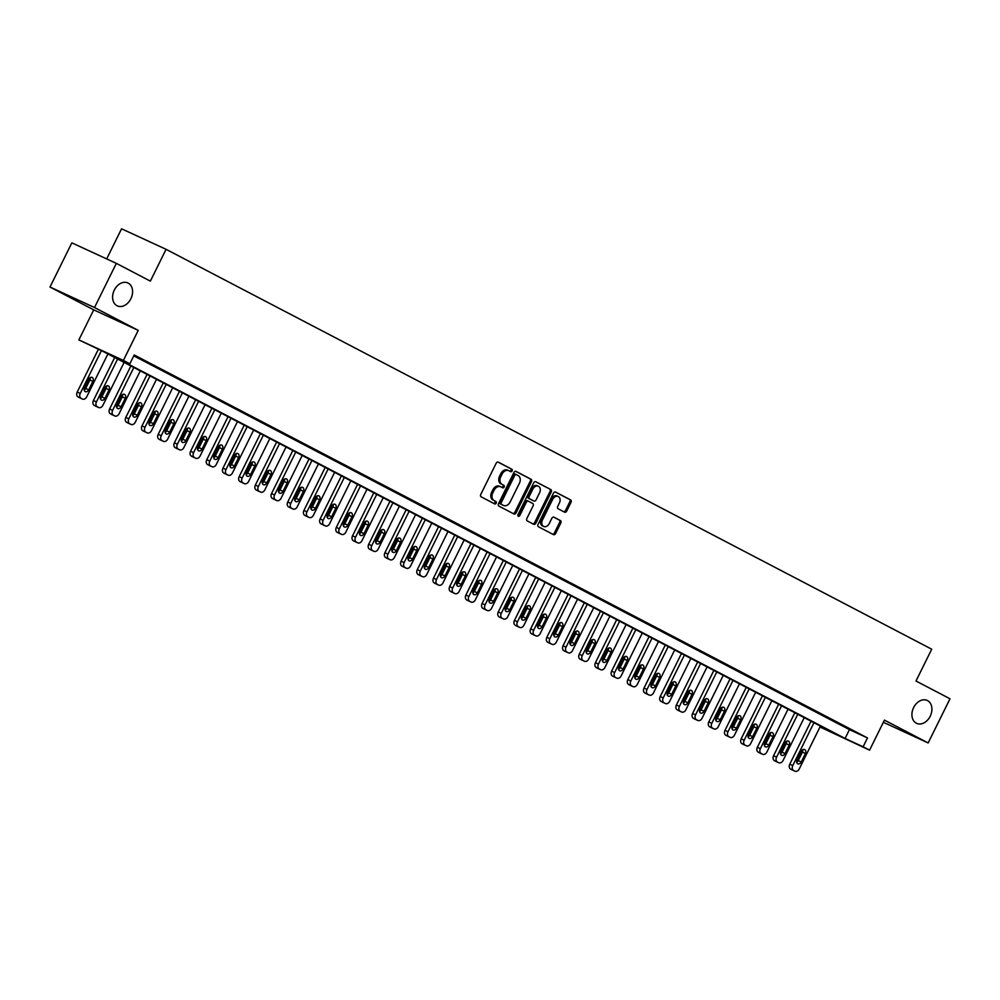 <?xml version="1.0" encoding="UTF-8"?>
<svg xmlns="http://www.w3.org/2000/svg" width="1000" height="1000" viewBox="0 0 1000 1000"><rect width="100%" height="100%" fill="white"/><g stroke="black" fill="none" stroke-linecap="round" stroke-linejoin="round"><path stroke-width="1.5" d="M512.125 470.9A1.35 1 114.7 0 0 511.825 469.212L498.312 462.163A1.938 1.438 114.7 0 0 496.188 463.225L480.763 494.45A1.938 1.438 114.7 0 0 481.175 496.85L494.688 503.913A1.35 1 114.7 0 0 495.887 501.488L494.137 500.562A6.188 4.588 114.7 0 1 492.812 492.887L494.1 490.288A6.188 4.588 114.7 0 1 500.763 486.788A6.188 4.588 114.7 0 1 500.913 486.863L502.663 487.775A1.35 1 114.7 0 0 503.862 485.35L502.113 484.438A6.188 4.588 114.7 0 1 500.788 476.763L502.062 474.162A6.188 4.588 114.7 0 1 508.725 470.662A6.188 4.588 114.7 0 1 508.875 470.737L510.625 471.65A1.35 1 114.7 0 0 512.125 470.9M509.725 471.175A1.35 1 114.7 0 0 510.625 468.663L497.962 462.05M493.787 503.438A1.35 1 114.7 0 0 494.675 500.925L494.137 500.562M501.75 487.312A1.35 1 114.7 0 0 502.65 484.8L502.113 484.438M913.625 707.562A12.625 9.35 114.7 0 0 916.637 723.363A12.625 9.35 114.7 0 0 930.212 716.225A12.625 9.35 114.7 0 0 927.2 700.438A12.625 9.35 114.7 0 0 913.625 707.562M114.3 290.087A12.625 9.35 114.7 0 0 117.312 305.875A12.625 9.35 114.7 0 0 130.887 298.75A12.625 9.35 114.7 0 0 127.875 282.95A12.625 9.35 114.7 0 0 114.3 290.087M564.562 512.15A1.938 1.438 114.7 0 0 566.7 511.075L571.025 502.312A1.938 1.438 114.7 0 0 570.612 499.913L555.6 492.075A1.938 1.438 114.7 0 0 553.475 493.15L538.05 524.375A1.938 1.438 114.7 0 0 538.462 526.775L553.462 534.612A1.938 1.438 114.7 0 0 555.588 533.538L560.825 522.962A1.938 1.438 114.7 0 0 560.413 520.562L553.987 517.2A1.938 1.438 114.7 0 0 551.862 518.275L549.263 523.525A5.175 3.837 114.7 0 1 543.7 526.45A5.175 3.837 114.7 0 1 542.463 519.975L552.625 499.412A5.175 3.837 114.7 0 1 558.188 496.488A5.175 3.837 114.7 0 1 559.425 502.962L557.725 506.4A1.938 1.438 114.7 0 0 558.15 508.787L564.562 512.15M133.787 355.85L849.438 729.625L867.487 737.938L863.112 746.775L869.587 750.163L819.987 726.988M116.337 263.363L94.513 307.538L50 287.025L71.838 242.85L116.337 263.363L150.35 281.125L166.075 249.312L931.712 649.2L915.987 681.012L950 698.775L928.162 742.95L884.438 720.113L869.587 750.163M50 287.025L93.725 309.862L138.238 330.375L94.513 307.538M138.238 330.375L123.387 360.412L129.863 363.8L111.812 355.487L845.075 738.462L863.112 746.775M867.487 737.938L134.225 354.963L129.863 363.8M531.475 481.662A1.938 1.438 114.7 0 0 531.062 479.263L516.062 471.425A1.938 1.438 114.7 0 0 513.925 472.5L498.5 503.725A1.938 1.438 114.7 0 0 498.913 506.112L513.913 513.95A1.938 1.438 114.7 0 0 516.05 512.888L531.475 481.662L530.275 481.112A1.938 1.438 114.7 0 0 529.862 478.713L515.7 471.312M535.837 481.75L550.837 489.588A1.938 1.438 114.7 0 1 551.25 491.987L535.825 523.212A1.938 1.438 114.7 0 1 533.688 524.288L527.275 520.925A1.938 1.438 114.7 0 1 526.85 518.525L533.112 505.863A1.938 1.438 114.7 0 0 532.7 503.462L528.438 501.238A1.938 1.438 114.7 0 0 526.312 502.312L519.8 515.5A1.35 1 114.7 0 1 518.013 514.562L533.7 482.825A1.938 1.438 114.7 0 1 535.788 481.725A1.938 1.438 114.7 0 0 535.788 481.725L535.737 481.712M883.363 722.288L928.162 742.95M134.012 355.387L142.762 359.775L134.062 355.288M148.175 362.788L158.963 368.237L148.175 362.788M164.375 371.25L175.15 376.688L164.375 371.25M180.562 379.7L191.35 385.15L180.562 379.7M196.762 388.162L207.537 393.612L196.762 388.162M212.95 396.625L223.738 402.062L212.95 396.625M229.15 405.075L239.925 410.525L229.15 405.075M245.338 413.537L256.125 418.975L245.338 413.537M261.537 421.987L272.312 427.438L261.537 421.987M277.725 430.45L288.512 435.9L277.725 430.45M293.925 438.913L304.7 444.35L293.925 438.913M310.113 447.362L320.9 452.812L310.113 447.362M326.312 455.825L337.088 461.275L326.312 455.825M342.5 464.288L353.288 469.725L342.5 464.288M358.7 472.738L369.475 478.188L358.7 472.738M374.888 481.2L385.675 486.637L374.888 481.2M391.087 489.65L401.863 495.1L391.087 489.65M407.275 498.113L418.062 503.562L407.275 498.113M423.475 506.575L434.25 512.013L423.475 506.575M439.663 515.025L450.45 520.475L439.663 515.025M455.863 523.488L466.637 528.938L455.863 523.488M472.05 531.95L482.837 537.388L472.05 531.95M488.25 540.4L499.025 545.85L488.25 540.4M504.438 548.862L515.225 554.312L504.438 548.862M520.638 557.325L531.413 562.762L520.638 557.325M536.825 565.775L547.612 571.225L536.825 565.775M553.025 574.237L563.8 579.675L553.025 574.237M569.212 582.688L580 588.138L569.212 582.688M585.413 591.15L596.188 596.6L585.413 591.15M601.6 599.612L612.388 605.05L601.6 599.612M617.8 608.062L628.575 613.513L617.8 608.062M633.987 616.525L644.775 621.975L633.987 616.525M650.188 624.987L660.962 630.425L650.188 624.987M666.375 633.438L677.163 638.888L666.375 633.438M682.575 641.9L693.35 647.337L682.575 641.9M698.763 650.35L709.55 655.8L698.763 650.35M714.963 658.812L725.738 664.262L714.963 658.812M731.15 667.275L741.938 672.712L731.15 667.275M747.35 675.725L758.125 681.175L747.35 675.725M763.538 684.188L774.325 689.638L763.538 684.188M779.737 692.65L790.512 698.088L779.737 692.65M795.925 701.1L806.712 706.55L795.925 701.1M812.125 709.562L822.9 715.013L812.125 709.562M828.312 718.012L839.1 723.462L828.312 718.012M844.513 726.475L855.288 731.925L844.513 726.475M166.075 249.312L121.562 228.8L106.688 258.913M820.025 726.912L836.65 734.575L103.4 351.6L78.875 339.9L123.387 360.412M93.725 309.862L78.875 339.9M849.438 729.625L845.075 738.462M508.575 470.588L507.675 470.175A6.188 4.588 114.7 0 0 507.525 470.1A6.188 4.588 114.7 0 0 500.863 473.6L502.062 474.162M500.9 483.888A6.188 4.588 114.7 0 1 499.575 476.2L500.863 473.6M500.6 486.725L499.7 486.312A6.188 4.588 114.7 0 0 499.55 486.238A6.188 4.588 114.7 0 0 492.887 489.738L494.1 490.288M492.938 500.012A6.188 4.588 114.7 0 1 491.613 492.337L492.887 489.738M513.075 513.513A1.938 1.438 114.7 0 0 514.837 512.325L530.275 481.112M516.263 474.588A1.35 1 114.7 0 0 514.763 475.337L501.225 502.738A1.35 1 114.7 0 0 501.512 504.425L503.35 505.387A6.188 4.588 114.7 0 0 503.5 505.462A6.188 4.588 114.7 0 0 510.163 501.962L519.425 483.225A6.188 4.588 114.7 0 0 518.1 475.55L515.025 474.012A1.35 1 114.7 0 0 513.562 474.775L514.763 475.337M516.188 474.55L515.05 474.025A1.35 1 114.7 0 0 515.025 474.012M502.463 504.975A6.188 4.588 114.7 0 1 502.3 504.9A6.188 4.588 114.7 0 1 502.15 504.825L500.312 503.862A1.35 1 114.7 0 1 500.012 502.188L513.562 474.775M535.475 481.637L550.837 489.588M532.85 523.837A1.938 1.438 114.7 0 0 534.612 522.663L550.05 491.438A1.938 1.438 114.7 0 0 549.637 489.038M528.337 501.2L527.238 500.688A1.938 1.438 114.7 0 0 525.112 501.763L518.587 514.938L519.8 515.5M517.875 515.675A1.35 1 114.7 0 0 518.587 514.938M539.612 492.725A5.175 3.837 114.7 0 0 538.375 486.25A5.175 3.837 114.7 0 0 532.8 489.175L529.225 496.413A1.938 1.438 114.7 0 0 529.637 498.812L533.9 501.037A1.938 1.438 114.7 0 0 536.025 499.975L539.612 492.725M538.375 486.25L537.175 485.7A5.175 3.837 114.7 0 0 531.6 488.625L532.8 489.175M532.788 500.525A1.938 1.438 114.7 0 1 532.7 500.487L528.438 498.263A1.938 1.438 114.7 0 1 528.025 495.863L531.6 488.625M558.188 496.488L556.987 495.938A5.175 3.837 114.7 0 0 551.413 498.862L552.625 499.412M543.7 526.45L542.487 525.9A5.175 3.837 114.7 0 1 541.263 519.412L551.413 498.862M552.612 534.175A1.938 1.438 114.7 0 0 554.388 532.987L559.625 522.4A1.938 1.438 114.7 0 0 559.2 520L553.625 517.087M563.725 511.7A1.938 1.438 114.7 0 0 565.487 510.525L569.825 501.763A1.938 1.438 114.7 0 0 569.412 499.363L555.25 491.962M98.362 349.288L77.225 392.062A3.938 2.925 -65.3 0 0 78.075 396.95L79.375 397.625A3.938 2.925 -65.3 0 0 79.463 397.663A3.938 2.925 -65.3 0 0 79.562 397.713M107.9 353.963L86.713 396.825A3.938 2.925 114.7 0 1 82.475 399.05A3.938 2.925 114.7 0 1 82.375 399.012L81.088 398.325A3.938 2.925 114.7 0 1 80.237 393.438L101.375 350.675M84.188 390.1A3.15 2.338 114.7 0 0 85.688 388.462L89.875 379.988A3.15 2.338 114.7 0 0 90.237 377.575M88.688 389.85L92.888 381.375A3.15 2.338 114.7 0 0 92.137 377.425A3.15 2.338 114.7 0 0 88.737 379.212L84.55 387.688A3.15 2.338 114.7 0 0 85.3 391.637A3.15 2.338 114.7 0 0 88.688 389.85L85.688 388.462M114.688 357.5L93.425 400.513A3.938 2.925 -65.3 0 0 94.262 405.4L95.562 406.075A3.938 2.925 -65.3 0 0 95.662 406.125A3.938 2.925 -65.3 0 0 95.763 406.163M124.1 362.413L102.912 405.288A3.938 2.925 114.7 0 1 98.663 407.512A3.938 2.925 114.7 0 1 98.575 407.463L97.275 406.788A3.938 2.925 114.7 0 1 96.438 401.9L117.613 359.038M100.375 398.562A3.15 2.338 114.7 0 0 101.875 396.925L106.075 388.45A3.15 2.338 114.7 0 0 106.438 386.037M104.887 398.312L109.075 389.825A3.15 2.338 114.7 0 0 108.325 385.887A3.15 2.338 114.7 0 0 104.938 387.663L100.738 396.15A3.15 2.338 114.7 0 0 101.5 400.1A3.15 2.338 114.7 0 0 104.887 398.312L101.875 396.925M130.875 365.962L109.612 408.975A3.938 2.925 -65.3 0 0 110.463 413.862L111.762 414.538A3.938 2.925 -65.3 0 0 111.85 414.588A3.938 2.925 -65.3 0 0 111.95 414.625M140.287 370.875L119.1 413.738A3.938 2.925 114.7 0 1 114.862 415.975A3.938 2.925 114.7 0 1 114.763 415.925L113.475 415.25A3.938 2.925 114.7 0 1 112.625 410.363L133.812 367.488M116.575 407.013A3.15 2.338 114.7 0 0 118.075 405.387L122.263 396.9A3.15 2.338 114.7 0 0 122.625 394.487M121.075 406.775L125.275 398.288A3.15 2.338 114.7 0 0 124.525 394.338A3.15 2.338 114.7 0 0 121.125 396.125L116.938 404.6A3.15 2.338 114.7 0 0 117.688 408.55A3.15 2.338 114.7 0 0 121.075 406.775L118.075 405.387M147.075 374.412L125.812 417.425A3.938 2.925 -65.3 0 0 126.65 422.312L127.95 423A3.938 2.925 -65.3 0 0 128.05 423.038A3.938 2.925 -65.3 0 0 128.15 423.088M156.488 379.338L135.3 422.2A3.938 2.925 114.7 0 1 131.05 424.425A3.938 2.925 114.7 0 1 130.963 424.375L129.662 423.7A3.938 2.925 114.7 0 1 128.825 418.812L150 375.95M132.762 415.475A3.15 2.338 114.7 0 0 134.262 413.837L138.463 405.363A3.15 2.338 114.7 0 0 138.825 402.95M137.275 415.225L141.463 406.75A3.15 2.338 114.7 0 0 140.712 402.8A3.15 2.338 114.7 0 0 137.325 404.575L133.125 413.062A3.15 2.338 114.7 0 0 133.887 417.013A3.15 2.338 114.7 0 0 137.275 415.225L134.262 413.837M163.263 382.875L142 425.887A3.938 2.925 -65.3 0 0 142.85 430.775L144.15 431.45A3.938 2.925 -65.3 0 0 144.238 431.5A3.938 2.925 -65.3 0 0 144.338 431.538M172.675 387.788L151.488 430.662A3.938 2.925 114.7 0 1 147.25 432.887A3.938 2.925 114.7 0 1 147.15 432.837L145.863 432.163A3.938 2.925 114.7 0 1 145.013 427.275L166.2 384.4M148.963 423.938A3.15 2.338 114.7 0 0 150.463 422.3L154.65 413.812A3.15 2.338 114.7 0 0 155.013 411.4M153.463 423.688L157.662 415.2A3.15 2.338 114.7 0 0 156.912 411.25A3.15 2.338 114.7 0 0 153.512 413.038L149.325 421.525A3.15 2.338 114.7 0 0 150.075 425.475A3.15 2.338 114.7 0 0 153.463 423.688L150.463 422.3M179.462 391.325L158.2 434.35A3.938 2.925 -65.3 0 0 159.037 439.237L160.338 439.913A3.938 2.925 -65.3 0 0 160.438 439.963A3.938 2.925 -65.3 0 0 160.538 440M188.875 396.25L167.688 439.113A3.938 2.925 114.7 0 1 163.438 441.337A3.938 2.925 114.7 0 1 163.35 441.3L162.05 440.625A3.938 2.925 114.7 0 1 161.213 435.737L182.387 392.863M165.15 432.388A3.15 2.338 114.7 0 0 166.65 430.763L170.85 422.275A3.15 2.338 114.7 0 0 171.213 419.862M169.662 432.15L173.85 423.663A3.15 2.338 114.7 0 0 173.1 419.712A3.15 2.338 114.7 0 0 169.713 421.5L165.512 429.975A3.15 2.338 114.7 0 0 166.275 433.925A3.15 2.338 114.7 0 0 169.662 432.15L166.65 430.763M195.65 399.787L174.387 442.8A3.938 2.925 -65.3 0 0 175.238 447.688L176.537 448.363A3.938 2.925 -65.3 0 0 176.625 448.413A3.938 2.925 -65.3 0 0 176.725 448.462M205.062 404.7L183.875 447.575A3.938 2.925 114.7 0 1 179.638 449.8A3.938 2.925 114.7 0 1 179.537 449.75L178.25 449.075A3.938 2.925 114.7 0 1 177.4 444.188L198.588 401.325M181.35 440.85A3.15 2.338 114.7 0 0 182.85 439.212L187.037 430.737A3.15 2.338 114.7 0 0 187.4 428.325M185.863 440.6L190.05 432.125A3.15 2.338 114.7 0 0 189.3 428.175A3.15 2.338 114.7 0 0 185.9 429.95L181.713 438.438A3.15 2.338 114.7 0 0 182.463 442.388A3.15 2.338 114.7 0 0 185.863 440.6L182.85 439.212M211.85 408.25L190.588 451.262A3.938 2.925 -65.3 0 0 191.425 456.15L192.725 456.825A3.938 2.925 -65.3 0 0 192.825 456.875A3.938 2.925 -65.3 0 0 192.925 456.912M221.262 413.162L200.075 456.025A3.938 2.925 114.7 0 1 195.825 458.263A3.938 2.925 114.7 0 1 195.738 458.212L194.438 457.537A3.938 2.925 114.7 0 1 193.6 452.65L214.775 409.775M197.537 449.312A3.15 2.338 114.7 0 0 199.037 447.675L203.238 439.188A3.15 2.338 114.7 0 0 203.6 436.775M202.05 449.062L206.238 440.575A3.15 2.338 114.7 0 0 205.487 436.625A3.15 2.338 114.7 0 0 202.1 438.413L197.9 446.9A3.15 2.338 114.7 0 0 198.663 450.838A3.15 2.338 114.7 0 0 202.05 449.062L199.037 447.675M228.038 416.7L206.775 459.725A3.938 2.925 -65.3 0 0 207.625 464.613L208.925 465.288A3.938 2.925 -65.3 0 0 209.013 465.325A3.938 2.925 -65.3 0 0 209.112 465.375M237.45 421.625L216.262 464.487A3.938 2.925 114.7 0 1 212.025 466.712A3.938 2.925 114.7 0 1 211.925 466.675L210.637 465.988A3.938 2.925 114.7 0 1 209.788 461.1L230.975 418.237M213.738 457.762A3.15 2.338 114.7 0 0 215.238 456.138L219.425 447.65A3.15 2.338 114.7 0 0 219.788 445.238M218.25 457.512L222.438 449.038A3.15 2.338 114.7 0 0 221.688 445.087A3.15 2.338 114.7 0 0 218.287 446.875L214.1 455.35A3.15 2.338 114.7 0 0 214.85 459.3A3.15 2.338 114.7 0 0 218.25 457.512L215.238 456.138M244.237 425.163L222.975 468.175A3.938 2.925 -65.3 0 0 223.812 473.062L225.113 473.738A3.938 2.925 -65.3 0 0 225.212 473.787A3.938 2.925 -65.3 0 0 225.312 473.837M253.65 430.075L232.463 472.95A3.938 2.925 114.7 0 1 228.212 475.175A3.938 2.925 114.7 0 1 228.125 475.125L226.825 474.45A3.938 2.925 114.7 0 1 225.987 469.562L247.162 426.7M229.925 466.225A3.15 2.338 114.7 0 0 231.425 464.588L235.625 456.112A3.15 2.338 114.7 0 0 235.987 453.7M234.438 465.975L238.625 457.488A3.15 2.338 114.7 0 0 237.875 453.55A3.15 2.338 114.7 0 0 234.488 455.325L230.287 463.812A3.15 2.338 114.7 0 0 231.05 467.762A3.15 2.338 114.7 0 0 234.438 465.975L231.425 464.588M260.425 433.625L239.163 476.637A3.938 2.925 -65.3 0 0 240.012 481.525L241.312 482.2A3.938 2.925 -65.3 0 0 241.4 482.25A3.938 2.925 -65.3 0 0 241.5 482.287M269.837 438.537L248.65 481.4A3.938 2.925 114.7 0 1 244.412 483.638A3.938 2.925 114.7 0 1 244.312 483.587L243.025 482.912A3.938 2.925 114.7 0 1 242.175 478.025L263.363 435.15M246.125 474.675A3.15 2.338 114.7 0 0 247.625 473.05L251.812 464.562A3.15 2.338 114.7 0 0 252.175 462.15M250.637 474.438L254.825 465.95A3.15 2.338 114.7 0 0 254.075 462A3.15 2.338 114.7 0 0 250.675 463.787L246.488 472.262A3.15 2.338 114.7 0 0 247.237 476.213A3.15 2.338 114.7 0 0 250.637 474.438L247.625 473.05M276.625 442.075L255.362 485.087A3.938 2.925 -65.3 0 0 256.212 489.975L257.5 490.662A3.938 2.925 -65.3 0 0 257.6 490.7A3.938 2.925 -65.3 0 0 257.7 490.75M286.038 447L264.85 489.862A3.938 2.925 114.7 0 1 260.6 492.088A3.938 2.925 114.7 0 1 260.512 492.038L259.212 491.362A3.938 2.925 114.7 0 1 258.375 486.475L279.55 443.612M262.312 483.137A3.15 2.338 114.7 0 0 263.812 481.5L268.012 473.025A3.15 2.338 114.7 0 0 268.375 470.613M266.825 482.887L271.012 474.412A3.15 2.338 114.7 0 0 270.262 470.462A3.15 2.338 114.7 0 0 266.875 472.238L262.675 480.725A3.15 2.338 114.7 0 0 263.438 484.675A3.15 2.338 114.7 0 0 266.825 482.887L263.812 481.5M292.812 450.538L271.55 493.55A3.938 2.925 -65.3 0 0 272.4 498.438L273.7 499.113A3.938 2.925 -65.3 0 0 273.788 499.162A3.938 2.925 -65.3 0 0 273.888 499.2M302.225 455.45L281.038 498.325A3.938 2.925 114.7 0 1 276.8 500.55A3.938 2.925 114.7 0 1 276.7 500.5L275.413 499.825A3.938 2.925 114.7 0 1 274.562 494.938L295.75 452.075M278.512 491.6A3.15 2.338 114.7 0 0 280.012 489.963L284.2 481.475A3.15 2.338 114.7 0 0 284.562 479.075M283.025 491.35L287.213 482.863A3.15 2.338 114.7 0 0 286.462 478.925A3.15 2.338 114.7 0 0 283.062 480.7L278.875 489.188A3.15 2.338 114.7 0 0 279.625 493.137A3.15 2.338 114.7 0 0 283.025 491.35L280.012 489.963M309.012 459L287.75 502.013A3.938 2.925 -65.3 0 0 288.6 506.9L289.887 507.575A3.938 2.925 -65.3 0 0 289.988 507.625A3.938 2.925 -65.3 0 0 290.087 507.663M318.425 463.913L297.238 506.775A3.938 2.925 114.7 0 1 292.987 509.012A3.938 2.925 114.7 0 1 292.9 508.963L291.6 508.288A3.938 2.925 114.7 0 1 290.763 503.4L311.938 460.525M294.7 500.05A3.15 2.338 114.7 0 0 296.2 498.425L300.4 489.938A3.15 2.338 114.7 0 0 300.763 487.525M299.212 499.812L303.4 491.325A3.15 2.338 114.7 0 0 302.65 487.375A3.15 2.338 114.7 0 0 299.262 489.162L295.062 497.638A3.15 2.338 114.7 0 0 295.825 501.587A3.15 2.338 114.7 0 0 299.212 499.812L296.2 498.425M325.2 467.45L303.938 510.462A3.938 2.925 -65.3 0 0 304.788 515.35L306.087 516.025A3.938 2.925 -65.3 0 0 306.175 516.075A3.938 2.925 -65.3 0 0 306.275 516.125M334.613 472.362L313.425 515.237A3.938 2.925 114.7 0 1 309.188 517.463A3.938 2.925 114.7 0 1 309.088 517.413L307.8 516.737A3.938 2.925 114.7 0 1 306.95 511.85L328.137 468.988M310.9 508.512A3.15 2.338 114.7 0 0 312.4 506.875L316.588 498.4A3.15 2.338 114.7 0 0 316.95 495.988M315.413 508.263L319.6 499.787A3.15 2.338 114.7 0 0 318.85 495.838A3.15 2.338 114.7 0 0 315.45 497.612L311.262 506.1A3.15 2.338 114.7 0 0 312.013 510.05A3.15 2.338 114.7 0 0 315.413 508.263L312.4 506.875M341.4 475.913L320.138 518.925A3.938 2.925 -65.3 0 0 320.988 523.812L322.275 524.487A3.938 2.925 -65.3 0 0 322.375 524.538A3.938 2.925 -65.3 0 0 322.475 524.575M350.812 480.825L329.625 523.7A3.938 2.925 114.7 0 1 325.375 525.925A3.938 2.925 114.7 0 1 325.288 525.875L323.988 525.2A3.938 2.925 114.7 0 1 323.15 520.312L344.325 477.438M327.088 516.975A3.15 2.338 114.7 0 0 328.587 515.337L332.788 506.85A3.15 2.338 114.7 0 0 333.15 504.438M331.6 516.725L335.788 508.237A3.15 2.338 114.7 0 0 335.037 504.288A3.15 2.338 114.7 0 0 331.65 506.075L327.45 514.562A3.15 2.338 114.7 0 0 328.212 518.5A3.15 2.338 114.7 0 0 331.6 516.725L328.587 515.337M357.587 484.363L336.325 527.388A3.938 2.925 -65.3 0 0 337.175 532.275L338.475 532.95A3.938 2.925 -65.3 0 0 338.562 533A3.938 2.925 -65.3 0 0 338.663 533.038M367 489.288L345.812 532.15A3.938 2.925 114.7 0 1 341.575 534.375A3.938 2.925 114.7 0 1 341.475 534.338L340.188 533.663A3.938 2.925 114.7 0 1 339.338 528.763L360.525 485.9M343.288 525.425A3.15 2.338 114.7 0 0 344.787 523.8L348.975 515.312A3.15 2.338 114.7 0 0 349.338 512.9M347.8 525.175L351.987 516.7A3.15 2.338 114.7 0 0 351.238 512.75A3.15 2.338 114.7 0 0 347.837 514.538L343.65 523.013A3.15 2.338 114.7 0 0 344.4 526.962A3.15 2.338 114.7 0 0 347.8 525.175L344.787 523.8M373.787 492.825L352.525 535.837A3.938 2.925 -65.3 0 0 353.375 540.725L354.663 541.4A3.938 2.925 -65.3 0 0 354.762 541.45A3.938 2.925 -65.3 0 0 354.862 541.5M383.2 497.738L362.013 540.612A3.938 2.925 114.7 0 1 357.762 542.837A3.938 2.925 114.7 0 1 357.675 542.788L356.375 542.112A3.938 2.925 114.7 0 1 355.538 537.225L376.725 494.363M359.475 533.888A3.15 2.338 114.7 0 0 360.975 532.25L365.175 523.775A3.15 2.338 114.7 0 0 365.538 521.362M363.988 533.638L368.175 525.163A3.15 2.338 114.7 0 0 367.425 521.213A3.15 2.338 114.7 0 0 364.038 522.987L359.837 531.475A3.15 2.338 114.7 0 0 360.6 535.425A3.15 2.338 114.7 0 0 363.988 533.638L360.975 532.25M389.975 501.287L368.713 544.3A3.938 2.925 -65.3 0 0 369.562 549.188L370.863 549.862A3.938 2.925 -65.3 0 0 370.95 549.913A3.938 2.925 -65.3 0 0 371.05 549.95M399.387 506.2L378.2 549.062A3.938 2.925 114.7 0 1 373.963 551.3A3.938 2.925 114.7 0 1 373.862 551.25L372.575 550.575A3.938 2.925 114.7 0 1 371.725 545.688L392.912 502.812M375.675 542.337A3.15 2.338 114.7 0 0 377.175 540.712L381.362 532.225A3.15 2.338 114.7 0 0 381.725 529.812M380.188 542.1L384.375 533.612A3.15 2.338 114.7 0 0 383.625 529.663A3.15 2.338 114.7 0 0 380.225 531.45L376.037 539.938A3.15 2.338 114.7 0 0 376.788 543.875A3.15 2.338 114.7 0 0 380.188 542.1L377.175 540.712M406.175 509.738L384.913 552.762A3.938 2.925 -65.3 0 0 385.763 557.65L387.05 558.325A3.938 2.925 -65.3 0 0 387.15 558.362A3.938 2.925 -65.3 0 0 387.25 558.413M415.588 514.663L394.4 557.525A3.938 2.925 114.7 0 1 390.15 559.75A3.938 2.925 114.7 0 1 390.062 559.712L388.762 559.025A3.938 2.925 114.7 0 1 387.925 554.138L409.113 511.275M391.863 550.8A3.15 2.338 114.7 0 0 393.363 549.163L397.562 540.688A3.15 2.338 114.7 0 0 397.925 538.275M396.375 550.55L400.562 542.075A3.15 2.338 114.7 0 0 399.812 538.125A3.15 2.338 114.7 0 0 396.425 539.913L392.225 548.387A3.15 2.338 114.7 0 0 392.987 552.337A3.15 2.338 114.7 0 0 396.375 550.55L393.363 549.163M422.362 518.2L401.112 561.213A3.938 2.925 -65.3 0 0 401.95 566.1L403.25 566.775A3.938 2.925 -65.3 0 0 403.338 566.825A3.938 2.925 -65.3 0 0 403.438 566.862M431.775 523.112L410.588 565.988A3.938 2.925 114.7 0 1 406.35 568.212A3.938 2.925 114.7 0 1 406.25 568.162L404.963 567.487A3.938 2.925 114.7 0 1 404.113 562.6L425.3 519.738M408.062 559.263A3.15 2.338 114.7 0 0 409.562 557.625L413.75 549.15A3.15 2.338 114.7 0 0 414.113 546.737M412.575 559.012L416.763 550.525A3.15 2.338 114.7 0 0 416.012 546.587A3.15 2.338 114.7 0 0 412.612 548.362L408.425 556.85A3.15 2.338 114.7 0 0 409.175 560.8A3.15 2.338 114.7 0 0 412.575 559.012L409.562 557.625M438.562 526.663L417.3 569.675A3.938 2.925 -65.3 0 0 418.15 574.562L419.438 575.237A3.938 2.925 -65.3 0 0 419.538 575.288A3.938 2.925 -65.3 0 0 419.637 575.325M447.975 531.575L426.788 574.438A3.938 2.925 114.7 0 1 422.537 576.675A3.938 2.925 114.7 0 1 422.45 576.625L421.15 575.95A3.938 2.925 114.7 0 1 420.312 571.062L441.5 528.188M424.25 567.712A3.15 2.338 114.7 0 0 425.75 566.087L429.95 557.6A3.15 2.338 114.7 0 0 430.312 555.188M428.762 567.475L432.95 558.987A3.15 2.338 114.7 0 0 432.2 555.037A3.15 2.338 114.7 0 0 428.812 556.825L424.613 565.3A3.15 2.338 114.7 0 0 425.375 569.25A3.15 2.338 114.7 0 0 428.762 567.475L425.75 566.087M454.75 535.112L433.5 578.125A3.938 2.925 -65.3 0 0 434.338 583.013L435.637 583.7A3.938 2.925 -65.3 0 0 435.725 583.737A3.938 2.925 -65.3 0 0 435.825 583.787M464.162 540.037L442.975 582.9A3.938 2.925 114.7 0 1 438.738 585.125A3.938 2.925 114.7 0 1 438.638 585.075L437.35 584.4A3.938 2.925 114.7 0 1 436.5 579.513L457.688 536.65M440.45 576.175A3.15 2.338 114.7 0 0 441.95 574.538L446.138 566.062A3.15 2.338 114.7 0 0 446.5 563.65M444.963 575.925L449.15 567.45A3.15 2.338 114.7 0 0 448.4 563.5A3.15 2.338 114.7 0 0 445 565.275L440.812 573.763A3.15 2.338 114.7 0 0 441.562 577.712A3.15 2.338 114.7 0 0 444.963 575.925L441.95 574.538M470.95 543.575L449.688 586.587A3.938 2.925 -65.3 0 0 450.538 591.475L451.825 592.15A3.938 2.925 -65.3 0 0 451.925 592.2A3.938 2.925 -65.3 0 0 452.025 592.238M480.363 548.488L459.175 591.362A3.938 2.925 114.7 0 1 454.925 593.587A3.938 2.925 114.7 0 1 454.837 593.538L453.537 592.863A3.938 2.925 114.7 0 1 452.7 587.975L473.888 545.1M456.637 584.637A3.15 2.338 114.7 0 0 458.137 583L462.337 574.513A3.15 2.338 114.7 0 0 462.7 572.1M461.15 584.388L465.337 575.9A3.15 2.338 114.7 0 0 464.588 571.95A3.15 2.338 114.7 0 0 461.2 573.737L457 582.225A3.15 2.338 114.7 0 0 457.762 586.175A3.15 2.338 114.7 0 0 461.15 584.388L458.137 583M487.137 552.025L465.887 595.05A3.938 2.925 -65.3 0 0 466.725 599.938L468.025 600.612A3.938 2.925 -65.3 0 0 468.113 600.662A3.938 2.925 -65.3 0 0 468.212 600.7M496.55 556.95L475.363 599.812A3.938 2.925 114.7 0 1 471.125 602.038A3.938 2.925 114.7 0 1 471.025 602L469.738 601.325A3.938 2.925 114.7 0 1 468.888 596.438L490.075 553.562M472.837 593.088A3.15 2.338 114.7 0 0 474.338 591.462L478.525 582.975A3.15 2.338 114.7 0 0 478.888 580.562M477.35 592.85L481.538 584.362A3.15 2.338 114.7 0 0 480.788 580.413A3.15 2.338 114.7 0 0 477.388 582.2L473.2 590.675A3.15 2.338 114.7 0 0 473.95 594.625A3.15 2.338 114.7 0 0 477.35 592.85L474.338 591.462M503.338 560.487L482.075 603.5A3.938 2.925 -65.3 0 0 482.925 608.387L484.212 609.062A3.938 2.925 -65.3 0 0 484.312 609.113A3.938 2.925 -65.3 0 0 484.412 609.163M512.75 565.4L491.562 608.275A3.938 2.925 114.7 0 1 487.312 610.5A3.938 2.925 114.7 0 1 487.225 610.45L485.925 609.775A3.938 2.925 114.7 0 1 485.087 604.888L506.275 562.025M489.025 601.55A3.15 2.338 114.7 0 0 490.525 599.913L494.725 591.438A3.15 2.338 114.7 0 0 495.087 589.025M493.537 601.3L497.725 592.825A3.15 2.338 114.7 0 0 496.975 588.875A3.15 2.338 114.7 0 0 493.587 590.65L489.387 599.138A3.15 2.338 114.7 0 0 490.15 603.088A3.15 2.338 114.7 0 0 493.537 601.3L490.525 599.913M519.525 568.95L498.275 611.962A3.938 2.925 -65.3 0 0 499.113 616.85L500.412 617.525A3.938 2.925 -65.3 0 0 500.5 617.575A3.938 2.925 -65.3 0 0 500.6 617.612M528.938 573.862L507.75 616.725A3.938 2.925 114.7 0 1 503.512 618.962A3.938 2.925 114.7 0 1 503.413 618.913L502.125 618.237A3.938 2.925 114.7 0 1 501.275 613.35L522.463 570.475M505.225 610.013A3.15 2.338 114.7 0 0 506.725 608.375L510.913 599.888A3.15 2.338 114.7 0 0 511.275 597.475M509.738 609.763L513.925 601.275A3.15 2.338 114.7 0 0 513.175 597.325A3.15 2.338 114.7 0 0 509.775 599.113L505.588 607.6A3.15 2.338 114.7 0 0 506.337 611.538A3.15 2.338 114.7 0 0 509.738 609.763L506.725 608.375M535.725 577.4L514.462 620.425A3.938 2.925 -65.3 0 0 515.312 625.312L516.6 625.988A3.938 2.925 -65.3 0 0 516.7 626.025A3.938 2.925 -65.3 0 0 516.8 626.075M545.138 582.325L523.95 625.188A3.938 2.925 114.7 0 1 519.7 627.413A3.938 2.925 114.7 0 1 519.612 627.375L518.312 626.688A3.938 2.925 114.7 0 1 517.475 621.8L538.663 578.938M521.413 618.462A3.15 2.338 114.7 0 0 522.913 616.838L527.112 608.35A3.15 2.338 114.7 0 0 527.475 605.938M525.925 618.212L530.112 609.738A3.15 2.338 114.7 0 0 529.362 605.788A3.15 2.338 114.7 0 0 525.975 607.575L521.775 616.05A3.15 2.338 114.7 0 0 522.537 620A3.15 2.338 114.7 0 0 525.925 618.212L522.913 616.838M551.912 585.862L530.662 628.875A3.938 2.925 -65.3 0 0 531.5 633.763L532.8 634.438A3.938 2.925 -65.3 0 0 532.888 634.487A3.938 2.925 -65.3 0 0 532.987 634.538M561.325 590.775L540.138 633.65A3.938 2.925 114.7 0 1 535.9 635.875A3.938 2.925 114.7 0 1 535.8 635.825L534.513 635.15A3.938 2.925 114.7 0 1 533.663 630.262L554.85 587.4M537.612 626.925A3.15 2.338 114.7 0 0 539.113 625.288L543.3 616.812A3.15 2.338 114.7 0 0 543.663 614.4M542.125 626.675L546.312 618.188A3.15 2.338 114.7 0 0 545.562 614.25A3.15 2.338 114.7 0 0 542.163 616.025L537.975 624.513A3.15 2.338 114.7 0 0 538.725 628.462A3.15 2.338 114.7 0 0 542.125 626.675L539.113 625.288M568.112 594.325L546.85 637.337A3.938 2.925 -65.3 0 0 547.7 642.225L548.987 642.9A3.938 2.925 -65.3 0 0 549.087 642.95A3.938 2.925 -65.3 0 0 549.188 642.987M577.525 599.237L556.337 642.1A3.938 2.925 114.7 0 1 552.087 644.338A3.938 2.925 114.7 0 1 552 644.287L550.7 643.612A3.938 2.925 114.7 0 1 549.862 638.725L571.05 595.85M553.8 635.375A3.15 2.338 114.7 0 0 555.312 633.75L559.5 625.262A3.15 2.338 114.7 0 0 559.862 622.85M558.312 635.138L562.5 626.65A3.15 2.338 114.7 0 0 561.75 622.7A3.15 2.338 114.7 0 0 558.362 624.487L554.163 632.962A3.15 2.338 114.7 0 0 554.925 636.912A3.15 2.338 114.7 0 0 558.312 635.138L555.312 633.75M584.3 602.775L563.05 645.788A3.938 2.925 -65.3 0 0 563.888 650.675L565.188 651.363A3.938 2.925 -65.3 0 0 565.275 651.4A3.938 2.925 -65.3 0 0 565.375 651.45M593.713 607.7L572.525 650.562A3.938 2.925 114.7 0 1 568.288 652.788A3.938 2.925 114.7 0 1 568.188 652.738L566.9 652.062A3.938 2.925 114.7 0 1 566.05 647.175L587.238 604.312M570 643.838A3.15 2.338 114.7 0 0 571.5 642.2L575.688 633.725A3.15 2.338 114.7 0 0 576.05 631.312M574.513 643.587L578.7 635.112A3.15 2.338 114.7 0 0 577.95 631.163A3.15 2.338 114.7 0 0 574.55 632.938L570.363 641.425A3.15 2.338 114.7 0 0 571.112 645.375A3.15 2.338 114.7 0 0 574.513 643.587L571.5 642.2M600.5 611.237L579.237 654.25A3.938 2.925 -65.3 0 0 580.087 659.137L581.375 659.812A3.938 2.925 -65.3 0 0 581.475 659.862A3.938 2.925 -65.3 0 0 581.575 659.9M609.913 616.15L588.725 659.025A3.938 2.925 114.7 0 1 584.475 661.25A3.938 2.925 114.7 0 1 584.388 661.2L583.088 660.525A3.938 2.925 114.7 0 1 582.25 655.638L603.438 612.775M586.188 652.3A3.15 2.338 114.7 0 0 587.7 650.662L591.888 642.175A3.15 2.338 114.7 0 0 592.25 639.775M590.7 652.05L594.888 643.562A3.15 2.338 114.7 0 0 594.138 639.625A3.15 2.338 114.7 0 0 590.75 641.4L586.55 649.887A3.15 2.338 114.7 0 0 587.312 653.838A3.15 2.338 114.7 0 0 590.7 652.05L587.7 650.662M616.688 619.7L595.438 662.712A3.938 2.925 -65.3 0 0 596.275 667.6L597.575 668.275A3.938 2.925 -65.3 0 0 597.663 668.325A3.938 2.925 -65.3 0 0 597.762 668.363M626.1 624.612L604.913 667.475A3.938 2.925 114.7 0 1 600.675 669.712A3.938 2.925 114.7 0 1 600.575 669.663L599.288 668.988A3.938 2.925 114.7 0 1 598.438 664.1L619.625 621.225M602.388 660.75A3.15 2.338 114.7 0 0 603.888 659.125L608.075 650.638A3.15 2.338 114.7 0 0 608.438 648.225M606.9 660.512L611.087 652.025A3.15 2.338 114.7 0 0 610.337 648.075A3.15 2.338 114.7 0 0 606.938 649.862L602.75 658.337A3.15 2.338 114.7 0 0 603.5 662.288A3.15 2.338 114.7 0 0 606.9 660.512L603.888 659.125M632.888 628.15L611.625 671.162A3.938 2.925 -65.3 0 0 612.475 676.05L613.763 676.725A3.938 2.925 -65.3 0 0 613.862 676.775A3.938 2.925 -65.3 0 0 613.962 676.825M642.3 633.062L621.112 675.938A3.938 2.925 114.7 0 1 616.875 678.162A3.938 2.925 114.7 0 1 616.775 678.112L615.475 677.438A3.938 2.925 114.7 0 1 614.637 672.55L635.825 629.688M618.575 669.212A3.15 2.338 114.7 0 0 620.087 667.575L624.275 659.1A3.15 2.338 114.7 0 0 624.637 656.688M623.088 668.962L627.275 660.487A3.15 2.338 114.7 0 0 626.525 656.538A3.15 2.338 114.7 0 0 623.138 658.312L618.938 666.8A3.15 2.338 114.7 0 0 619.7 670.75A3.15 2.338 114.7 0 0 623.088 668.962L620.087 667.575M649.075 636.613L627.825 679.625A3.938 2.925 -65.3 0 0 628.663 684.513L629.963 685.188A3.938 2.925 -65.3 0 0 630.05 685.238A3.938 2.925 -65.3 0 0 630.15 685.275M658.487 641.525L637.3 684.4A3.938 2.925 114.7 0 1 633.062 686.625A3.938 2.925 114.7 0 1 632.962 686.575L631.675 685.9A3.938 2.925 114.7 0 1 630.825 681.012L652.013 638.138M634.775 677.675A3.15 2.338 114.7 0 0 636.275 676.038L640.462 667.55A3.15 2.338 114.7 0 0 640.825 665.138M639.288 677.425L643.475 668.938A3.15 2.338 114.7 0 0 642.725 664.987A3.15 2.338 114.7 0 0 639.325 666.775L635.138 675.263A3.15 2.338 114.7 0 0 635.887 679.2A3.15 2.338 114.7 0 0 639.288 677.425L636.275 676.038M665.275 645.062L644.013 688.088A3.938 2.925 -65.3 0 0 644.862 692.975L646.15 693.65A3.938 2.925 -65.3 0 0 646.25 693.7A3.938 2.925 -65.3 0 0 646.35 693.737M674.688 649.987L653.5 692.85A3.938 2.925 114.7 0 1 649.262 695.075A3.938 2.925 114.7 0 1 649.163 695.037L647.862 694.362A3.938 2.925 114.7 0 1 647.025 689.463L668.213 646.6M650.962 686.125A3.15 2.338 114.7 0 0 652.475 684.5L656.663 676.012A3.15 2.338 114.7 0 0 657.025 673.6M655.475 685.875L659.675 677.4A3.15 2.338 114.7 0 0 658.913 673.45A3.15 2.338 114.7 0 0 655.525 675.238L651.325 683.713A3.15 2.338 114.7 0 0 652.087 687.663A3.15 2.338 114.7 0 0 655.475 685.875L652.475 684.5M681.462 653.525L660.212 696.538A3.938 2.925 -65.3 0 0 661.05 701.425L662.35 702.1A3.938 2.925 -65.3 0 0 662.438 702.15A3.938 2.925 -65.3 0 0 662.537 702.2M690.875 658.438L669.688 701.312A3.938 2.925 114.7 0 1 665.45 703.538A3.938 2.925 114.7 0 1 665.35 703.487L664.062 702.812A3.938 2.925 114.7 0 1 663.213 697.925L684.4 655.062M667.163 694.587A3.15 2.338 114.7 0 0 668.662 692.95L672.85 684.475A3.15 2.338 114.7 0 0 673.213 682.062M671.675 694.338L675.863 685.863A3.15 2.338 114.7 0 0 675.113 681.912A3.15 2.338 114.7 0 0 671.712 683.688L667.525 692.175A3.15 2.338 114.7 0 0 668.275 696.125A3.15 2.338 114.7 0 0 671.675 694.338L668.662 692.95M697.663 661.988L676.4 705A3.938 2.925 -65.3 0 0 677.25 709.887L678.538 710.562A3.938 2.925 -65.3 0 0 678.637 710.612A3.938 2.925 -65.3 0 0 678.737 710.65M707.075 666.9L685.888 709.762A3.938 2.925 114.7 0 1 681.65 712A3.938 2.925 114.7 0 1 681.55 711.95L680.25 711.275A3.938 2.925 114.7 0 1 679.412 706.388L700.6 663.512M683.35 703.037A3.15 2.338 114.7 0 0 684.862 701.413L689.05 692.925A3.15 2.338 114.7 0 0 689.412 690.512M687.862 702.8L692.062 694.312A3.15 2.338 114.7 0 0 691.3 690.362A3.15 2.338 114.7 0 0 687.913 692.15L683.713 700.638A3.15 2.338 114.7 0 0 684.475 704.575A3.15 2.338 114.7 0 0 687.862 702.8L684.862 701.413M713.85 670.438L692.6 713.462A3.938 2.925 -65.3 0 0 693.438 718.35L694.737 719.025A3.938 2.925 -65.3 0 0 694.825 719.062A3.938 2.925 -65.3 0 0 694.925 719.112M723.263 675.362L702.075 718.225A3.938 2.925 114.7 0 1 697.837 720.45A3.938 2.925 114.7 0 1 697.738 720.413L696.45 719.725A3.938 2.925 114.7 0 1 695.6 714.837L716.787 671.975M699.55 711.5A3.15 2.338 114.7 0 0 701.05 709.862L705.238 701.388A3.15 2.338 114.7 0 0 705.6 698.975M704.062 711.25L708.25 702.775A3.15 2.338 114.7 0 0 707.5 698.825A3.15 2.338 114.7 0 0 704.1 700.612L699.912 709.087A3.15 2.338 114.7 0 0 700.662 713.037A3.15 2.338 114.7 0 0 704.062 711.25L701.05 709.862M730.05 678.9L708.787 721.912A3.938 2.925 -65.3 0 0 709.638 726.8L710.925 727.475A3.938 2.925 -65.3 0 0 711.025 727.525A3.938 2.925 -65.3 0 0 711.125 727.562M739.463 683.812L718.275 726.688A3.938 2.925 114.7 0 1 714.038 728.913A3.938 2.925 114.7 0 1 713.938 728.863L712.638 728.188A3.938 2.925 114.7 0 1 711.8 723.3L732.987 680.438M715.738 719.963A3.15 2.338 114.7 0 0 717.25 718.325L721.438 709.85A3.15 2.338 114.7 0 0 721.8 707.438M720.25 719.712L724.45 711.225A3.15 2.338 114.7 0 0 723.688 707.288A3.15 2.338 114.7 0 0 720.3 709.062L716.1 717.55A3.15 2.338 114.7 0 0 716.862 721.5A3.15 2.338 114.7 0 0 720.25 719.712L717.25 718.325M746.237 687.362L724.987 730.375A3.938 2.925 -65.3 0 0 725.825 735.263L727.125 735.938A3.938 2.925 -65.3 0 0 727.212 735.987A3.938 2.925 -65.3 0 0 727.312 736.025M755.65 692.275L734.463 735.138A3.938 2.925 114.7 0 1 730.225 737.375A3.938 2.925 114.7 0 1 730.125 737.325L728.838 736.65A3.938 2.925 114.7 0 1 727.987 731.762L749.175 688.888M731.938 728.413A3.15 2.338 114.7 0 0 733.438 726.787L737.625 718.3A3.15 2.338 114.7 0 0 737.987 715.888M736.45 728.175L740.638 719.688A3.15 2.338 114.7 0 0 739.887 715.738A3.15 2.338 114.7 0 0 736.488 717.525L732.3 726A3.15 2.338 114.7 0 0 733.05 729.95A3.15 2.338 114.7 0 0 736.45 728.175L733.438 726.787M762.438 695.812L741.175 738.825A3.938 2.925 -65.3 0 0 742.025 743.713L743.312 744.4A3.938 2.925 -65.3 0 0 743.413 744.438A3.938 2.925 -65.3 0 0 743.512 744.488M771.85 700.738L750.662 743.6A3.938 2.925 114.7 0 1 746.425 745.825A3.938 2.925 114.7 0 1 746.325 745.775L745.025 745.1A3.938 2.925 114.7 0 1 744.188 740.212L765.375 697.35M748.125 736.875A3.15 2.338 114.7 0 0 749.638 735.238L753.825 726.762A3.15 2.338 114.7 0 0 754.188 724.35M752.638 736.625L756.838 728.15A3.15 2.338 114.7 0 0 756.075 724.2A3.15 2.338 114.7 0 0 752.688 725.975L748.487 734.463A3.15 2.338 114.7 0 0 749.25 738.413A3.15 2.338 114.7 0 0 752.638 736.625L749.638 735.238M778.625 704.275L757.375 747.288A3.938 2.925 -65.3 0 0 758.213 752.175L759.513 752.85A3.938 2.925 -65.3 0 0 759.6 752.9A3.938 2.925 -65.3 0 0 759.7 752.938M788.037 709.188L766.85 752.062A3.938 2.925 114.7 0 1 762.613 754.287A3.938 2.925 114.7 0 1 762.513 754.237L761.225 753.562A3.938 2.925 114.7 0 1 760.375 748.675L781.562 705.8M764.325 745.337A3.15 2.338 114.7 0 0 765.825 743.7L770.013 735.212A3.15 2.338 114.7 0 0 770.375 732.8M768.838 745.088L773.025 736.6A3.15 2.338 114.7 0 0 772.275 732.65A3.15 2.338 114.7 0 0 768.875 734.438L764.688 742.925A3.15 2.338 114.7 0 0 765.438 746.875A3.15 2.338 114.7 0 0 768.838 745.088L765.825 743.7M794.825 712.725L773.562 755.75A3.938 2.925 -65.3 0 0 774.412 760.638L775.7 761.312A3.938 2.925 -65.3 0 0 775.8 761.363A3.938 2.925 -65.3 0 0 775.9 761.4M804.237 717.65L783.05 760.512A3.938 2.925 114.7 0 1 778.812 762.738A3.938 2.925 114.7 0 1 778.713 762.7L777.412 762.025A3.938 2.925 114.7 0 1 776.575 757.138L797.763 714.262M780.512 753.787A3.15 2.338 114.7 0 0 782.025 752.163L786.213 743.675A3.15 2.338 114.7 0 0 786.575 741.263M785.025 753.55L789.225 745.062A3.15 2.338 114.7 0 0 788.462 741.112A3.15 2.338 114.7 0 0 785.075 742.9L780.875 751.375A3.15 2.338 114.7 0 0 781.637 755.325A3.15 2.338 114.7 0 0 785.025 753.55L782.025 752.163M811.012 721.188L789.762 764.2A3.938 2.925 -65.3 0 0 790.6 769.087L791.9 769.762A3.938 2.925 -65.3 0 0 791.988 769.812A3.938 2.925 -65.3 0 0 792.087 769.862M820.425 726.1L799.237 768.975A3.938 2.925 114.7 0 1 795 771.2A3.938 2.925 114.7 0 1 794.9 771.15L793.612 770.475A3.938 2.925 114.7 0 1 792.763 765.588L813.95 722.725M796.712 762.25A3.15 2.338 114.7 0 0 798.213 760.612L802.4 752.138A3.15 2.338 114.7 0 0 802.763 749.725M801.225 762L805.413 753.525A3.15 2.338 114.7 0 0 804.663 749.575A3.15 2.338 114.7 0 0 801.263 751.35L797.075 759.837A3.15 2.338 114.7 0 0 797.825 763.787A3.15 2.338 114.7 0 0 801.225 762L798.213 760.612M510.625 468.663L511.825 469.212M494.675 500.925L495.887 501.488M502.65 484.8L503.862 485.35M499.575 476.2L500.788 476.763M491.613 492.337L492.812 492.887M514.837 512.325L516.05 512.888M529.862 478.713L531.062 479.263M500.012 502.188L501.225 502.738M500.312 503.862L501.512 504.425M502.15 504.825L503.35 505.387M550.05 491.438L551.25 491.987M534.612 522.663L535.825 523.212M525.112 501.763L526.312 502.312M528.025 495.863L529.225 496.413M528.438 498.263L529.637 498.812M532.7 500.487L533.9 501.037M541.263 519.412L542.463 519.975M559.2 520L560.413 520.562M559.625 522.4L560.825 522.962M554.388 532.987L555.588 533.538M569.412 499.363L570.612 499.913M569.825 501.763L571.025 502.312M565.487 510.525L566.7 511.075M80.237 393.438L77.225 392.062M81.088 398.325L78.075 396.95M82.375 399.012L79.375 397.625M89.875 379.988L92.888 381.375M96.438 401.9L93.425 400.513M97.275 406.788L94.262 405.4M98.575 407.463L95.562 406.075M106.075 388.45L109.075 389.825M112.625 410.363L109.612 408.975M113.475 415.25L110.463 413.862M114.763 415.925L111.762 414.538M122.263 396.9L125.275 398.288M128.825 418.812L125.812 417.425M129.662 423.7L126.65 422.312M130.963 424.375L127.95 423M138.463 405.363L141.463 406.75M145.013 427.275L142 425.887M145.863 432.163L142.85 430.775M147.15 432.837L144.15 431.45M154.65 413.812L157.662 415.2M161.213 435.737L158.2 434.35M162.05 440.625L159.037 439.237M163.35 441.3L160.338 439.913M170.85 422.275L173.85 423.663M177.4 444.188L174.387 442.8M178.25 449.075L175.238 447.688M179.537 449.75L176.537 448.363M187.037 430.737L190.05 432.125M193.6 452.65L190.588 451.262M194.438 457.537L191.425 456.15M195.738 458.212L192.725 456.825M203.238 439.188L206.238 440.575M209.788 461.1L206.775 459.725M210.637 465.988L207.625 464.613M211.925 466.675L208.925 465.288M219.425 447.65L222.438 449.038M225.987 469.562L222.975 468.175M226.825 474.45L223.812 473.062M228.125 475.125L225.113 473.738M235.625 456.112L238.625 457.488M242.175 478.025L239.163 476.637M243.025 482.912L240.012 481.525M244.312 483.587L241.312 482.2M251.812 464.562L254.825 465.95M258.375 486.475L255.362 485.087M259.212 491.362L256.212 489.975M260.512 492.038L257.5 490.662M268.012 473.025L271.012 474.412M274.562 494.938L271.55 493.55M275.413 499.825L272.4 498.438M276.7 500.5L273.7 499.113M284.2 481.475L287.213 482.863M290.763 503.4L287.75 502.013M291.6 508.288L288.6 506.9M292.9 508.963L289.887 507.575M300.4 489.938L303.4 491.325M306.95 511.85L303.938 510.462M307.8 516.737L304.788 515.35M309.088 517.413L306.087 516.025M316.588 498.4L319.6 499.787M323.15 520.312L320.138 518.925M323.988 525.2L320.988 523.812M325.288 525.875L322.275 524.487M332.788 506.85L335.788 508.237M339.338 528.763L336.325 527.388M340.188 533.663L337.175 532.275M341.475 534.338L338.475 532.95M348.975 515.312L351.987 516.7M355.538 537.225L352.525 535.837M356.375 542.112L353.375 540.725M357.675 542.788L354.663 541.4M365.175 523.775L368.175 525.163M371.725 545.688L368.713 544.3M372.575 550.575L369.562 549.188M373.862 551.25L370.863 549.862M381.362 532.225L384.375 533.612M387.925 554.138L384.913 552.762M388.762 559.025L385.763 557.65M390.062 559.712L387.05 558.325M397.562 540.688L400.562 542.075M404.113 562.6L401.112 561.213M404.963 567.487L401.95 566.1M406.25 568.162L403.25 566.775M413.75 549.15L416.763 550.525M420.312 571.062L417.3 569.675M421.15 575.95L418.15 574.562M422.45 576.625L419.438 575.237M429.95 557.6L432.95 558.987M436.5 579.513L433.5 578.125M437.35 584.4L434.338 583.013M438.638 585.075L435.637 583.7M446.138 566.062L449.15 567.45M452.7 587.975L449.688 586.587M453.537 592.863L450.538 591.475M454.837 593.538L451.825 592.15M462.337 574.513L465.337 575.9M468.888 596.438L465.887 595.05M469.738 601.325L466.725 599.938M471.025 602L468.025 600.612M478.525 582.975L481.538 584.362M485.087 604.888L482.075 603.5M485.925 609.775L482.925 608.387M487.225 610.45L484.212 609.062M494.725 591.438L497.725 592.825M501.275 613.35L498.275 611.962M502.125 618.237L499.113 616.85M503.413 618.913L500.412 617.525M510.913 599.888L513.925 601.275M517.475 621.8L514.462 620.425M518.312 626.688L515.312 625.312M519.612 627.375L516.6 625.988M527.112 608.35L530.112 609.738M533.663 630.262L530.662 628.875M534.513 635.15L531.5 633.763M535.8 635.825L532.8 634.438M543.3 616.812L546.312 618.188M549.862 638.725L546.85 637.337M550.7 643.612L547.7 642.225M552 644.287L548.987 642.9M559.5 625.262L562.5 626.65M566.05 647.175L563.05 645.788M566.9 652.062L563.888 650.675M568.188 652.738L565.188 651.363M575.688 633.725L578.7 635.112M582.25 655.638L579.237 654.25M583.088 660.525L580.087 659.137M584.388 661.2L581.375 659.812M591.888 642.175L594.888 643.562M598.438 664.1L595.438 662.712M599.288 668.988L596.275 667.6M600.575 669.663L597.575 668.275M608.075 650.638L611.087 652.025M614.637 672.55L611.625 671.162M615.475 677.438L612.475 676.05M616.775 678.112L613.763 676.725M624.275 659.1L627.275 660.487M630.825 681.012L627.825 679.625M631.675 685.9L628.663 684.513M632.962 686.575L629.963 685.188M640.462 667.55L643.475 668.938M647.025 689.463L644.013 688.088M647.862 694.362L644.862 692.975M649.163 695.037L646.15 693.65M656.663 676.012L659.675 677.4M663.213 697.925L660.212 696.538M664.062 702.812L661.05 701.425M665.35 703.487L662.35 702.1M672.85 684.475L675.863 685.863M679.412 706.388L676.4 705M680.25 711.275L677.25 709.887M681.55 711.95L678.538 710.562M689.05 692.925L692.062 694.312M695.6 714.837L692.6 713.462M696.45 719.725L693.438 718.35M697.738 720.413L694.737 719.025M705.238 701.388L708.25 702.775M711.8 723.3L708.787 721.912M712.638 728.188L709.638 726.8M713.938 728.863L710.925 727.475M721.438 709.85L724.45 711.225M727.987 731.762L724.987 730.375M728.838 736.65L725.825 735.263M730.125 737.325L727.125 735.938M737.625 718.3L740.638 719.688M744.188 740.212L741.175 738.825M745.025 745.1L742.025 743.713M746.325 745.775L743.312 744.4M753.825 726.762L756.838 728.15M760.375 748.675L757.375 747.288M761.225 753.562L758.213 752.175M762.513 754.237L759.513 752.85M770.013 735.212L773.025 736.6M776.575 757.138L773.562 755.75M777.412 762.025L774.412 760.638M778.713 762.7L775.7 761.312M786.213 743.675L789.225 745.062M792.763 765.588L789.762 764.2M793.612 770.475L790.6 769.087M794.9 771.15L791.9 769.762M802.4 752.138L805.413 753.525M507.525 470.1L508.725 470.662M499.55 486.238L500.763 486.788M502.3 504.9L503.5 505.462M527.188 500.662L528.387 501.225M532.737 500.513L533.95 501.062M82.475 399.05L79.463 397.663M98.663 407.512L95.662 406.125M114.862 415.975L111.85 414.588M131.05 424.425L128.05 423.038M147.25 432.887L144.238 431.5M163.438 441.337L160.438 439.963M179.638 449.8L176.625 448.413M195.825 458.263L192.825 456.875M212.025 466.712L209.013 465.325M228.212 475.175L225.212 473.787M244.412 483.638L241.4 482.25M260.6 492.088L257.6 490.7M276.8 500.55L273.788 499.162M292.987 509.012L289.988 507.625M309.188 517.463L306.175 516.075M325.375 525.925L322.375 524.538M341.575 534.375L338.562 533M357.762 542.837L354.762 541.45M373.963 551.3L370.95 549.913M390.15 559.75L387.15 558.362M406.35 568.212L403.338 566.825M422.537 576.675L419.538 575.288M438.738 585.125L435.725 583.737M454.925 593.587L451.925 592.2M471.125 602.038L468.113 600.662M487.312 610.5L484.312 609.113M503.512 618.962L500.5 617.575M519.7 627.413L516.7 626.025M535.9 635.875L532.888 634.487M552.087 644.338L549.087 642.95M568.288 652.788L565.275 651.4M584.475 661.25L581.475 659.862M600.675 669.712L597.663 668.325M616.875 678.162L613.862 676.775M633.062 686.625L630.05 685.238M649.262 695.075L646.25 693.7M665.45 703.538L662.438 702.15M681.65 712L678.637 710.612M697.837 720.45L694.825 719.062M714.038 728.913L711.025 727.525M730.225 737.375L727.212 735.987M746.425 745.825L743.413 744.438M762.613 754.287L759.6 752.9M778.812 762.738L775.8 761.363M795 771.2L791.988 769.812"/></g></svg>
